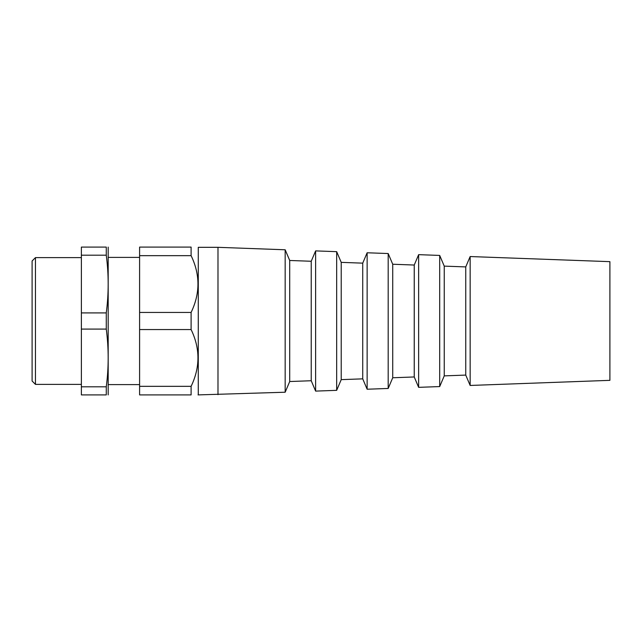 <?xml version="1.0" encoding="UTF-8"?>
<svg xmlns="http://www.w3.org/2000/svg" width="642" height="642" viewBox="0 0 642 642"><rect width="100%" height="100%" fill="white"/><g stroke="black" fill="none" stroke-linecap="round" stroke-linejoin="round"><path stroke-width="0.96" d="M609.9 261.655L609.9 380.345L470.153 385.457L470.153 256.543L609.9 261.655M470.153 385.457L465.747 375.088L465.747 266.911L470.153 256.543M465.747 266.911L444.24 266.125L444.24 375.875L439.698 386.572L418.64 387.343L418.64 254.657L439.698 255.428L439.698 386.572M444.24 266.125L439.698 255.428M418.64 387.343L414.242 376.966L414.242 265.034L418.64 254.657M414.242 265.034L392.727 264.239L392.727 377.761L388.185 388.458L367.136 389.229L367.136 252.771L388.185 253.542L388.185 388.458M392.727 264.239L388.185 253.542M367.136 389.229L362.73 378.852L362.73 263.148L367.136 252.771M362.73 263.148L341.215 262.361L341.215 379.639L336.673 390.336L315.623 391.106L315.623 250.894L336.673 251.664L336.673 390.336M341.215 262.361L336.673 251.664M315.623 391.106L311.226 380.738L311.226 261.262L315.623 250.894M311.226 261.262L289.711 260.475L289.711 381.525L285.168 392.222L198.049 394.902M289.711 260.475L285.168 249.778L285.168 392.222M285.168 249.778L217.983 247.322L217.983 394.678M217.983 247.322L198.274 247.322L198.274 394.678M139.595 312.437L139.595 394.902L191.107 394.902C200.232 394.902 200.232 394.902 191.107 394.902C200.232 394.902 200.232 394.902 191.107 394.902L191.107 386.34C200.232 367.368 200.232 348.445 191.107 329.563L191.107 312.437C200.232 293.466 200.232 274.543 191.107 255.66L191.107 247.098C200.232 247.098 200.232 247.098 191.107 247.098C200.232 247.098 200.232 247.098 191.107 247.098L139.595 247.098L139.595 312.437L191.107 312.437M139.595 386.34L191.107 386.34M139.595 329.563L191.107 329.563M139.595 255.66L191.107 255.66M106.267 386.813L106.267 394.902C108.803 394.902 108.803 394.902 106.267 394.902L81.374 394.902L81.374 386.813L106.267 386.813C108.803 367.569 108.803 348.333 106.267 329.089L81.374 329.089L81.374 386.813M81.374 312.911L106.267 312.911C108.803 293.667 108.803 274.431 106.267 255.187L81.374 255.187L81.374 329.089M81.374 255.187L81.374 247.098L106.267 247.098C108.803 247.098 108.803 247.098 106.267 247.098L106.267 255.187M106.267 312.911L106.267 329.089M81.374 257.619L35.462 257.619L35.462 384.381L81.374 384.381M35.462 384.381L32.1 381.019L32.1 260.981L35.462 257.619M108.185 247.098L108.185 394.902M139.595 257.394L108.241 257.394M465.747 375.088L444.24 375.875M414.242 376.966L392.727 377.761M362.73 378.852L341.215 379.639M311.226 380.738L289.711 381.525M139.595 384.606L108.241 384.606"/></g></svg>
